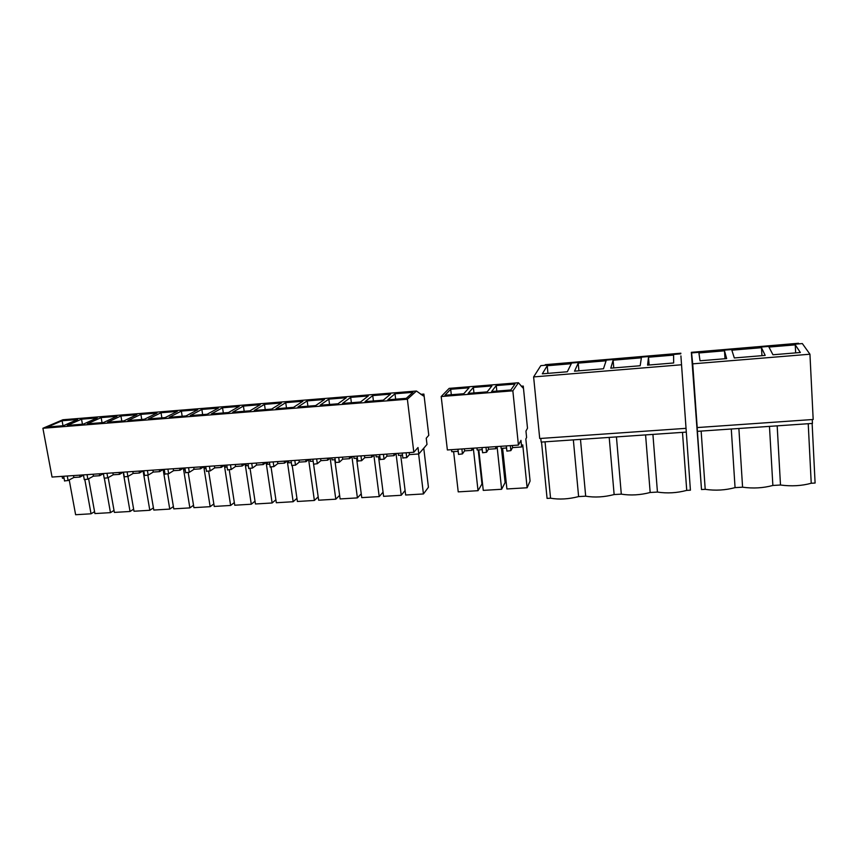 <?xml version="1.0" encoding="UTF-8"?>
<svg xmlns="http://www.w3.org/2000/svg" width="858" height="858" viewBox="0 0 858 858"><rect width="100%" height="100%" fill="white"/><g stroke="black" fill="none" stroke-linecap="round" stroke-linejoin="round"><path stroke-width="1.29" d="M798.905 343.865L798.498 343.275L691.344 352.327L701.501 489.543L705.212 489.339C715.4 490.808 725.353 490.24 735.059 487.623L742.578 487.194C753.152 488.652 763.245 488.073 772.865 485.456L780.49 485.017L777.176 425.858M780.49 485.017C791.462 486.475 801.704 485.885 811.228 483.258L815.1 483.033L812.129 423.444M701.501 489.543L697.361 430.705L697.415 431.338L812.44 423.423L812.247 419.551M697.415 431.338L697.018 425.665L697.2 427.563L813.18 419.487L809.941 354.215L802.348 343.575L691.58 352.917L691.687 356.778L691.612 353.389M691.451 353.399L691.344 352.327M697.2 427.563L692.706 363.846L809.941 354.215M692.706 363.846L691.58 352.917M768.95 347.072L795.248 344.852L800.364 352.499L772.961 354.762L768.95 347.072M731.853 350.193L761.486 347.694L765.186 355.405L734.309 357.958L731.853 350.193M698.916 352.97L724.495 350.815L726.651 358.59L700.021 360.789L698.916 352.97M804.375 423.981L781.499 425.557M808.225 423.713L811.228 483.258M727.359 429.279L705.158 430.813M705.212 489.339L701.147 431.081M731.284 429.011L735.059 487.623M765.572 426.651L743.039 428.206M742.578 487.194L738.877 428.485M769.465 426.383L772.865 485.456M795.666 352.885L795.248 344.852M761.958 355.673L761.486 347.694M725.01 358.73L724.495 350.815M680.909 355.909L690.411 490.186L680.909 355.909M685.885 428.346L539.714 438.513L533.622 376.919L540.819 365.637L680.759 353.828M533.622 376.919L681.284 364.789M542.32 373.831L547.222 365.744L571.289 363.717L567.32 371.761L542.32 373.831M603.485 368.768L574.517 371.171L578.217 363.138L606.091 360.789L603.485 368.768M610.778 368.168L613.116 360.199L641.387 357.818L640.175 365.744L610.778 368.168M673.659 362.977L647.575 365.133L648.509 357.218L673.584 355.105L673.659 362.977M540.797 438.438L541.162 442.095L686.196 432.11M678.517 432.647L656.735 434.137M541.527 442.074L547.072 498.401L550.557 498.198C559.212 499.699 568.564 499.163 578.614 496.589L585.682 496.181C594.68 497.672 604.161 497.136 614.135 494.551L621.299 494.144C630.651 495.624 640.272 495.077 650.171 492.492L657.442 492.074L652.917 434.405M657.442 492.074C667.149 493.554 676.908 492.996 686.732 490.39L690.411 490.186M682.485 432.368L686.732 490.39M544.884 365.294L545.27 364.671L680.866 353.217M569.283 440.165L548.434 441.591M550.557 498.198L545.044 441.827M573.348 439.886L578.614 496.589M605.169 437.687L584.008 439.146M585.682 496.181L580.48 439.393M609.201 437.408L614.135 494.551M641.57 435.188L620.109 436.658M621.299 494.144L616.441 436.915M645.581 434.909L650.171 492.492M547.951 373.369L547.222 365.744M578.914 370.806L578.217 363.138M613.77 367.921L613.116 360.199M649.12 365.004L648.509 357.218M518.425 445.087L520.967 440.369L521.643 446.975L522.747 444.852L527.123 487.762L530.083 481.048L525.825 438.974L526.608 437.494L525.954 431.091L527.498 428.228L523.251 386.068L522.983 387.966L518.414 382.743L512.848 390.819L518.425 445.087L447.372 449.957L441.194 396.525L512.848 390.819M523.251 386.068L521.267 386.229M522.854 386.668L521.793 386.754M518.414 382.743L449.163 388.374L441.194 396.525M496.235 385.574L514.972 384.062L510.832 389.982L491.602 391.516L496.235 385.574L496.825 391.098M450.686 389.275L469.069 387.784L463.77 393.736L444.916 395.248L450.686 389.275L451.308 394.734M473.359 387.43L491.913 385.928L487.183 391.87L468.146 393.393L473.359 387.43L473.959 392.921M451.544 449.678L451.78 451.737L458.183 451.297M453.614 451.608L458.226 491.87L478.035 490.69L481.971 483.976L478.228 449.935M510.338 445.645L510.864 450.632L506.896 451.115L506.263 445.924M510.864 450.632L512.548 447.597L512.323 445.506M521.643 446.975L512.548 447.597M500.922 446.289L501.136 448.369L506.574 448.005M485.993 447.318L486.529 452.273L482.593 452.767L481.949 447.586M486.529 452.273L488.459 449.238L495.795 448.734L497.082 446.61L501.63 489.274L483.258 490.379L478.807 449.892M476.941 447.93L477.166 450L482.26 449.656M461.883 448.97L462.441 453.903L458.537 454.397L457.882 449.238M462.441 453.903L464.607 450.858L471.868 450.364L473.326 448.241L478.035 490.69M488.459 449.238L488.234 447.157M495.57 446.653L495.795 448.734M464.607 450.858L464.371 448.798M471.643 448.294L471.868 450.364M501.63 489.274L505.105 482.571L501.48 448.348M527.123 487.762L506.906 488.963L502.606 448.273M409.18 452.574L409.427 454.611L418.79 453.979L418.018 447.522L413.824 452.263L52.048 477.048L42.9 428.271L62.891 419.755L416.452 391.023L407.378 399.227L413.824 452.263M418.79 453.979L426.994 444.455L426.244 438.202L428.786 435.317L423.895 394.069L423.402 395.946L416.452 391.023M62.108 476.362L62.462 478.249L64.028 478.142M73.509 475.579L73.852 477.466L79.998 477.048L83.483 475.182M79.644 475.16L79.998 477.048M93.104 474.238L93.447 476.136L99.635 475.718L103.282 473.713M99.303 473.809L99.635 475.718M103.25 473.541L103.7 475.439M112.87 472.887L113.213 474.785L119.455 474.367L123.123 472.275M119.123 472.458L119.455 474.367M123.112 472.179L123.809 474.066M132.818 471.514L133.151 473.434L139.446 473.005L143.082 470.87L149.818 510.285L133.998 511.239L127.949 476.458M139.125 471.085L139.446 473.005M143.147 470.806L143.468 472.726L144.09 472.683M152.939 470.141L153.26 472.061L159.62 471.632L163.138 469.498L169.755 509.094L153.797 510.049L147.876 475.268M159.298 469.701L159.62 471.632M163.352 469.423L163.685 471.353L164.554 471.289M173.241 468.747L173.563 470.677L179.976 470.238L183.365 468.114L189.865 507.893L173.766 508.858L167.964 474.013M179.654 468.307L179.976 470.238M183.751 468.028L184.073 469.959L185.21 469.884M193.726 467.342L194.037 469.283L200.515 468.843L203.775 466.709L210.156 506.681L193.908 507.657L188.224 472.726M200.204 466.902L200.515 468.843M204.333 466.613L204.644 468.565L206.049 468.468M214.393 465.926L214.704 467.878L221.235 467.428L224.367 465.304L230.63 505.459L214.243 506.445L208.666 471.407M220.935 465.476L221.235 467.428M225.096 465.197L225.407 467.149L227.08 467.031M235.253 464.5L235.553 466.462L242.149 466.012L245.141 463.878L251.287 504.225L234.749 505.223L229.29 470.055M241.849 464.049L242.149 466.012M246.053 463.76L246.353 465.722L248.305 465.594M256.295 463.052L256.596 465.025L263.245 464.575L266.109 462.441L272.125 502.981L255.437 503.978L250.096 468.672M262.956 462.601L263.245 464.575M267.203 462.312L267.492 464.285L269.723 464.135M277.542 461.604L277.831 463.577L284.545 463.116L287.269 460.993L293.157 501.726L276.319 502.734L271.085 467.256M284.255 461.143L284.545 463.116M288.535 460.843L288.824 462.827L291.345 462.655M298.981 460.135L299.26 462.119L306.038 461.658L308.623 459.523L314.382 500.461L297.394 501.48L292.256 465.787M305.748 459.663L306.038 461.658M310.081 459.373L310.36 461.368L313.159 461.175M320.613 458.644L320.881 460.649L327.724 460.178L330.169 458.054L335.8 499.184L318.65 500.203L313.545 463.964M327.445 458.183L327.724 460.178M331.81 457.882L332.089 459.888L335.178 459.674M342.449 457.153L342.717 459.159L349.614 458.687L351.919 456.563L357.411 497.897L340.1 498.927L334.77 459.706M349.345 456.681L349.614 458.687M353.753 456.381L354.022 458.386L357.411 458.161M364.478 455.641L364.747 457.657L371.718 457.185L373.863 455.051L379.215 496.589L361.754 497.629L356.553 458.215M371.45 455.158L371.718 457.185M375.901 454.858L376.158 456.885L379.847 456.628M386.722 454.118L386.979 456.145L394.015 455.662L396.021 453.539L401.233 495.281L405.094 490.486M393.758 453.635L394.015 455.662M398.251 453.324L398.498 455.362L402.499 455.083M67.267 476.008L68.104 480.523L64.543 480.888M68.104 480.523L73.852 477.466M87.033 474.656L87.859 479.193L84.277 479.547M87.859 479.193L93.447 476.136M106.982 473.284L107.786 477.842L104.193 478.196M107.786 477.842L113.213 474.785M127.102 471.911L127.896 476.49L124.292 476.823M127.896 476.49L133.151 473.434M147.404 470.516L148.187 475.118L144.562 475.45M148.187 475.118L153.26 472.061M167.889 469.111L168.661 473.734L165.015 474.056M168.661 473.734L173.563 470.677M188.567 467.696L189.318 472.34L185.66 472.661M189.318 472.34L194.037 469.283M209.427 466.269L210.167 470.935L206.488 471.246M210.167 470.935L214.704 467.878M230.48 464.821L231.199 469.508L227.509 469.809M231.199 469.508L235.553 466.462M251.726 463.363L252.434 468.082L248.723 468.371M252.434 468.082L256.596 465.025M273.166 461.894L273.863 466.634L270.131 466.913M273.863 466.634L277.831 463.577M294.809 460.414L295.495 465.175L291.741 465.444M295.495 465.175L299.26 462.119M316.656 458.923L317.321 463.695L313.588 464.21L312.88 459.18M317.321 463.695L320.881 460.649M338.706 457.411L339.36 462.215L335.564 462.473M339.36 462.215L342.717 459.159M360.961 455.877L361.593 460.714L357.765 460.971M361.593 460.714L364.747 457.657M383.429 454.343L384.052 459.191L380.191 459.459M384.052 459.191L386.979 456.145M406.113 452.788L406.713 457.668L402.81 457.925M406.713 457.668L409.427 454.611M88.621 478.775L94.916 513.567L110.468 512.644L114.017 510.413M418.618 453.989L423.444 493.951L428.432 487.247L423.755 448.219M84.867 479.804L91.045 513.803L75.622 514.725L69.208 479.933M91.045 513.803L94.562 511.658M123.531 474.088L130.051 511.475L114.371 512.408L108.194 477.616M130.051 511.475L133.633 509.148M149.818 510.285L153.421 507.872M169.755 509.094L173.38 506.574M189.865 507.893L193.522 505.265M210.156 506.681L213.835 503.925M230.63 505.459L234.341 502.563M251.287 504.225L255.019 501.179M272.125 502.981L275.879 499.764M293.157 501.726L296.932 498.326M314.382 500.461L318.179 496.846M335.8 499.184L339.618 495.334M357.411 497.897L361.239 493.768M379.215 496.589L383.065 492.16M401.233 495.281L383.601 496.332L378.528 456.724M423.444 493.951L405.652 495.012L400.718 455.212M104.376 478.421L110.468 512.644M423.895 394.069L420.785 394.315M423.251 394.68L421.578 394.809M407.378 399.227L42.9 428.271M62.087 420.763L77.628 419.508L63.363 425.729L47.469 427.005L62.087 420.763L63.009 425.761M81.531 419.187L97.211 417.921L83.333 424.142L67.321 425.418L81.531 419.187L82.443 424.217M101.147 417.599L116.956 416.312L103.496 422.533L87.344 423.82L101.147 417.599L102.038 422.64M120.935 415.991L136.883 414.704L123.852 420.903L107.54 422.2L120.935 415.991L121.804 421.064M140.894 414.382L156.982 413.073L144.38 419.262L127.928 420.581L140.894 414.382L141.752 419.476M161.025 412.741L177.274 411.432L165.122 417.599L148.498 418.929L161.025 412.741L161.872 417.857M181.349 411.1L197.737 409.77L186.025 415.937L169.262 417.278L181.349 411.1L182.186 416.237M201.844 409.438L218.382 408.097L207.132 414.253L190.219 415.604L201.844 409.438L202.67 414.607M222.533 407.764L239.221 406.413L228.432 412.548L211.368 413.91L222.533 407.764L223.337 412.955M243.404 406.07L260.242 404.708L249.946 410.821L232.711 412.205L243.404 406.07L244.198 411.282M264.468 404.365L281.456 402.981L271.643 409.094L254.247 410.489L264.468 404.365L265.24 409.609M285.725 402.638L302.874 401.254L293.554 407.336L275.997 408.751L285.725 402.638L286.486 407.904M307.175 400.901L324.485 399.496L315.658 405.577L297.951 406.992L307.175 400.901L307.915 406.188M328.829 399.142L346.289 397.726L337.988 403.796L320.109 405.212L328.829 399.142L329.547 404.461M350.675 397.372L368.307 395.946L360.532 401.994L342.471 403.432L350.675 397.372L351.383 402.724M372.737 395.592L390.529 394.144L383.29 400.171L365.058 401.63L372.737 395.592L373.423 400.954M394.991 393.779L412.955 392.331L406.263 398.337L387.848 399.807L394.991 393.779L395.667 399.185M506.349 445.913L506.896 451.115M482.035 447.586L482.593 452.767M457.957 449.238L458.537 454.397M379.59 454.601L380.244 459.695M357.142 456.145L357.818 461.218M334.91 457.668L335.596 462.719M291.055 460.671L291.774 465.69M269.433 462.151L270.173 467.149M248.005 463.62L248.756 468.597M226.78 465.079L227.542 470.034M205.738 466.516L206.531 471.46M184.899 467.953L185.693 472.865M164.232 469.369L165.058 474.26M143.769 470.763L144.594 475.643M123.477 472.157L124.324 477.016M103.368 473.53L104.226 478.378M83.441 474.903L84.309 479.719M63.685 476.254L64.575 481.059M402.252 453.056L402.885 458.161"/></g></svg>
